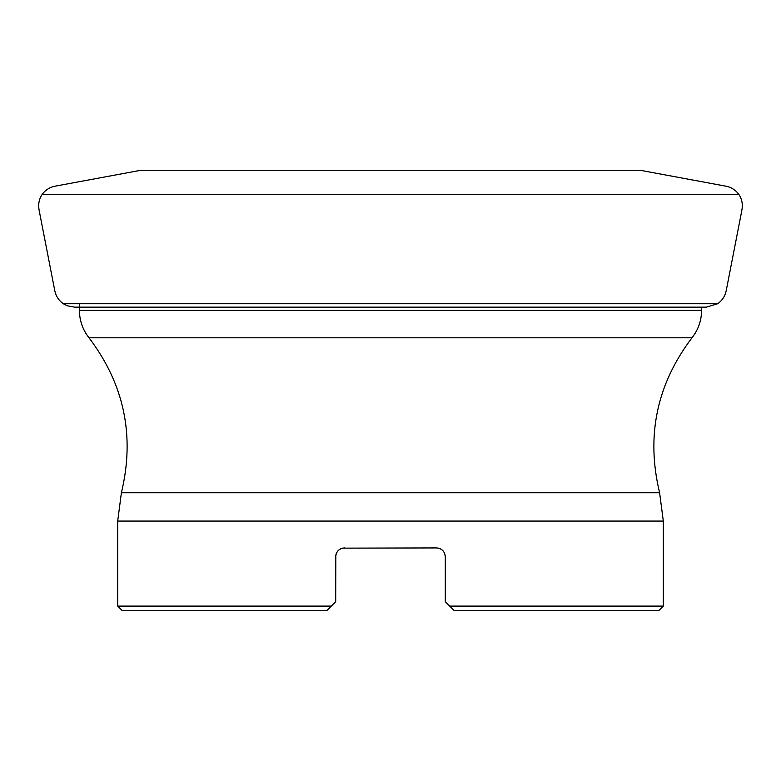 <?xml version="1.0" encoding="UTF-8"?>
<svg xmlns="http://www.w3.org/2000/svg" width="781" height="781" viewBox="0 0 781 781"><rect width="100%" height="100%" fill="white"/><g stroke="black" fill="none" stroke-linecap="round" stroke-linejoin="round"><path stroke-width="1.17" d="M63.281 303.731L717.719 303.731L706.297 307.158L74.703 307.158L67.332 305.81L63.281 303.731C58.76 300.5 55.939 296.165 54.797 290.727L39.148 210.343C38.044 204.407 39.001 199.165 42.028 194.606L738.972 194.606C741.999 199.165 742.956 204.407 741.852 210.343L726.203 290.727C725.061 296.165 722.24 300.5 717.719 303.731M335.693 601.702L331.3 606.105L335.693 601.702L335.82 555.262M336.142 553.963L336.572 552.919M337.431 551.493L338.105 550.683M339.432 549.531L340.438 548.926M438.414 548.145L439.537 548.467M440.845 549.072L442.222 550.049M443.081 550.888L444.204 552.46M444.721 553.583L445.307 556.736C444.75 551.347 441.812 548.418 436.501 547.93L342.586 548.145M340.536 548.877L339.149 549.746M338.124 550.654L337.031 552.079M336.406 553.28L335.908 554.813M663.313 521.073L117.687 521.073L121.397 492.762L659.603 492.762L663.313 521.073L663.313 606.105L658.91 610.498L454.103 610.498L445.307 601.702L445.307 556.736M326.897 610.498L122.09 610.498L117.687 606.105L331.3 606.105L326.897 610.498L331.3 606.105M663.313 606.105L449.7 606.105L445.307 601.702M117.687 521.073L117.687 606.105M335.693 556.736C336.24 551.357 339.179 548.428 344.499 547.93M442.749 550.537L441.851 549.746M440.367 548.828L439.029 548.301M340.633 548.828L339.305 549.629M338.251 550.537L337.246 551.747M336.533 552.987L336.006 554.403M121.397 492.762C135.074 435.983 124.277 384.32 88.995 337.782C82.698 329.728 79.506 320.591 79.408 310.369L701.592 310.369C701.494 320.591 698.302 329.728 692.005 337.782L88.995 337.782M79.408 303.731L79.408 306.63M79.408 307.158L79.408 310.369M454.103 610.498L449.7 606.105M42.028 194.606C45.386 189.939 49.896 187.098 55.558 186.093L139.614 170.502L641.386 170.502L725.442 186.093C731.104 187.098 735.614 189.939 738.972 194.606M659.603 492.762C645.926 435.983 656.723 384.32 692.005 337.782M701.592 307.158L701.592 310.369"/></g></svg>
